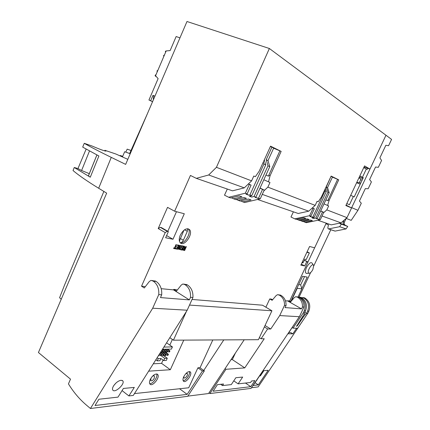 <?xml version="1.0" encoding="UTF-8"?>
<svg xmlns="http://www.w3.org/2000/svg" width="430" height="430" viewBox="0 0 430 430"><rect width="100%" height="100%" fill="white"/><g stroke="black" fill="none" stroke-linecap="round" stroke-linejoin="round"><path stroke-width="0.64" d="M246.498 194.037L248.852 195.182L249.911 194.919L263.918 164.05L265.762 164.862L264.305 159.912M263.332 162.056L263.918 164.05M258.543 198.176L262.536 189.415L264.235 190.049L260.241 198.816L255.081 197.375L255.893 197.176L254.055 196.483L251.711 197.053L249.346 196.225L251.786 195.628L249.911 194.919M269.787 166.636L268.003 160.589L273.695 148.049L271.911 147.167L266.192 159.772L267.987 165.84L269.787 166.636L255.893 197.176M267.987 165.84L254.055 196.483M251.786 195.628L265.762 164.862M248.852 195.182L245.965 194.166L247.142 193.876L251.104 185.131L249.352 184.475L245.331 193.194L228.69 197.268L224.503 195.177L227.309 189.039M249.352 184.475L248.336 183.992M247.142 193.876L245.331 193.194M260.241 198.816L244.638 202.546L240.698 200.912M265.971 175.026L268.551 176.209L268.825 175.134L270.078 175.703L281.156 151.392L270.545 146.152L259.199 171.167L255.377 176.666L253.786 176.031L251.598 180.869L244.288 187.862L232.506 190.829L196.295 178.348L190.442 175.445L174.639 211.227L184.298 213.748L172.978 239.257L165.636 237.768L168.372 231.587L167.275 231.351L165.211 232.576L141.534 286.181L144.512 286.477L145.141 286.885M263.832 190.931L267.858 187.136L269.975 182.497L263.826 179.745M268.503 181.911L270.078 175.703M262.536 189.415L259.978 188.2M264.235 190.049L260.043 188.06M242.719 201.912L251.029 199.918L248.459 199.036L240.117 201.052L236.172 199.434M238.048 200.364L246.411 198.338L244.025 197.52L235.629 199.568L231.41 197.816M248.454 183.873L251.104 185.131M180.288 235.156C178.95 238.419 178.896 240.902 180.127 242.617C183.857 247.529 193.683 233.925 189.555 229.625C186.566 227.663 183.476 229.507 180.288 235.156M161.207 288.68L173.564 289.895L173.795 289.385L176.236 289.627L177.165 290.212M186.421 311.438L173.435 340.178L258.409 339.7L271.927 310.783L262.493 305.203L192.043 299.452M265.89 307.208L269.755 298.92L271.33 299.076L272.566 299.791M272.212 299.586L272.701 299.635M285.477 300.887L289.696 300.898L290.895 301.581M304.408 260.112L307.348 261.65L307.552 262.886L289.696 300.898L325.951 223.713L328.429 224.901L327.794 228.094L328.456 228.943L334.642 230.98M307.348 261.65L306.789 261.531L304.719 265.944L300.839 265.159L309.589 246.487L314.636 247.804L326.219 223.138M293.4 211.823L290.97 217.005L294.76 218.854L309.611 215.677L313.078 208.34L312.298 207.98M310.223 216.311L311.927 217.123L312.868 216.924L324.999 190.941L326.311 191.522L325.349 188.507M324.677 189.947L324.999 190.941M319.049 219.284L322.516 211.877L323.742 212.339L320.269 219.751L316.426 218.709L317.146 218.558L315.83 218.053L313.744 218.499L312.035 217.902L314.212 217.435L312.868 216.924M331.03 176.332L326.236 187.012L327.907 192.221L329.197 192.791L317.146 218.558M327.907 192.221L315.83 218.053M314.212 217.435L326.311 191.522M320.269 219.751L306.316 222.692L304.918 222.224L312.357 220.654L310.492 220.015L303.026 221.6L300.161 220.434M301.527 221.101L309.009 219.504L307.283 218.913L299.774 220.52L296.716 219.268M303.446 221.509L304.918 222.224M325.886 199.88L327.735 200.724L337.588 179.342L332.422 177.128M323.516 212.818L326.827 209.872L328.665 205.948L324.016 203.874M327.601 205.524L329.127 200.337L327.999 199.826M329.127 200.337L338.727 179.831L331.143 176.09L321.344 197.09L318.205 201.772L317.077 201.321L315.185 205.379L308.74 211.178L298.232 213.49L257.538 199.461M322.516 211.877L320.678 211.017M323.742 212.339L320.721 210.926M312.384 207.9L314.33 208.813L313.078 208.34M311.927 217.123L309.853 216.392L310.895 216.166L309.611 215.677M310.895 216.166L314.33 208.813M331.186 176.397L332.465 177.031L327.531 187.598L329.197 192.791M338.727 179.831L337.588 179.342M141.534 286.181L144.292 287.982L149.334 281.483L151.032 280.398L153.241 281.123C157.31 284.047 159.154 288.535 158.767 294.593L152.698 308.213L90.434 408.5L86.376 405.065C79.437 399.153 73.46 392.09 68.445 383.877L70.509 379.147L38.426 352.525L106.667 193.145L98.663 188.254L111.268 157.375L125.646 164.384L186.986 21.5L269.373 48.499L216.43 167.313L251.598 180.869M216.43 167.313L208.684 174.983L244.288 187.862M262.268 194.365L308.74 211.178M267.858 187.136L315.185 205.379M208.684 174.983L196.295 178.348M163.072 360.066L161.578 363.371L153.295 363.801M172.382 339.453L169.828 345.102M166.684 352.068L166.356 352.799M165.152 355.459L164.728 356.4M90.434 408.5L187.7 396.326L204.357 370.87L202.449 371.009L187.152 394.369L95.019 405.506L98.905 399.239L117.997 397.127L123.405 388.451L134.31 387.409L128.887 395.923L133.289 395.439L187.195 310.213L192.914 297.528C193.237 291.884 191.42 287.686 187.475 284.945L184.121 284.123M244.202 339.781L208.55 393.536L187.835 396.121M209.894 393.547L251.023 388.397L299.387 316.711L279.72 315.572L270.739 329.014L267.643 328.945L261.08 338.759L264.235 338.749L244.761 367.892L225.96 369.279L209.894 393.547L208.98 392.886M217.446 384.646L213.103 391.23L250.781 386.677L254.861 380.636L251.582 380.991L250.582 382.474L238.118 383.85L242.676 377.072L235.85 377.723L231.286 384.608L222.455 385.581L223.509 383.995L217.446 384.646M121.093 380.254C118.352 380.776 115.853 382.646 113.595 385.861C112.461 387.758 112.198 389.177 112.805 390.112C114.955 393.455 125.367 383.759 122.781 380.851L121.093 380.254M152.698 308.213L187.195 310.213M269.755 298.92L272.136 300.301L276.243 295.453L277.651 294.658L279.532 295.227C283.031 297.469 284.687 300.855 284.504 305.397L286.036 305.526C286.219 301.005 284.563 297.63 281.075 295.399L278.688 294.776M288.17 300.747L290.476 302.07L294.426 297.458L295.786 296.7L297.608 297.243C301 299.387 302.618 302.618 302.457 306.939L303.945 307.063L299.387 316.711M173.795 289.385L176.472 291.083L181.299 285.004L182.933 283.988L185.072 284.676C189.028 287.433 190.845 291.647 190.511 297.318L192.914 297.528M296.791 296.813L299.108 297.41C302.494 299.543 304.107 302.763 303.945 307.063M158.767 294.593L161.701 294.846C162.083 288.826 160.239 284.359 156.181 281.451L152.258 280.537M302.457 306.939L301.532 308.896L285.074 307.574L286.036 305.526M284.504 305.397L279.72 315.572M190.511 297.318L189.35 299.898L160.476 297.582L161.701 294.846M151.795 376.992C152.929 375.82 153.806 375.503 154.424 376.035L154.295 378.185C153.021 380.383 151.822 381.195 150.704 380.614L151.091 377.965M269.373 48.499L385.979 135.24L369.972 169.081L364.033 167.033M346.075 205.099L351.584 207.964L347.005 217.65L341.038 222.864L331.234 224.869L317.856 220.257M183.712 376.798C186.142 372.573 188.356 370.972 190.35 371.998C192.731 374.465 185.448 383.963 183.379 381.066C182.755 380.179 182.863 378.755 183.712 376.798M150.204 379.577C152.886 374.965 155.386 373.267 157.692 374.487C160.374 377.309 152.274 387.333 149.936 384.054C149.248 383.092 149.339 381.598 150.204 379.577M204.357 370.87L199.821 367.688L197.902 367.817L188.716 387.774L134.45 393.595M126.963 394.401L128.887 395.923M212.807 339.958L200.014 367.827M148.64 371.165L170.334 369.73L183.771 340.119M86.134 149.119L77.959 168.571L74.261 167.496L73.035 170.538C78.706 175.343 87.252 181.25 98.663 188.254M74.261 167.496L90.289 177.208L98.905 155.988L82.694 147.114L84.269 143.314L91.956 145.974C99.642 149.269 104.302 150.973 105.941 151.091L104.898 150.301L104.657 150.882M127.812 159.337L115.847 154.004L104.898 150.301M111.268 157.375C99.448 151.607 90.45 146.92 84.269 143.314M120.029 155.859L120.206 155.477L122.545 156.681L124.668 151.731L129.645 153.537L147.334 113.859M61.237 299.253L59.582 297.732L64.624 284.875L103.867 191.431M130.94 150.505L127.183 149.14L125.786 152.118M130.956 150.478L127.189 149.14M122.7 156.321L120.206 155.477M326.827 209.872L347.005 217.65M351.584 207.964L345.865 205.551L364.559 165.91L369.972 169.081M174.639 211.227L167.533 207.357L158.208 228.55L165.211 232.576M322.032 215.989L341.038 222.864M129.667 153.494L124.668 151.731M89.488 150.989L81.593 170.517L77.959 168.571M90.289 177.208L88.408 175.865L96.895 154.945M89.306 173.655L81.593 170.517M304.343 260.247L306.789 261.531M301.317 264.144L304.719 265.944M158.208 228.55L160.277 227.346L167.275 231.351M160.277 227.346L161.374 227.588L168.372 231.587M166.603 235.575L172.978 239.257M167.824 231.275L176.477 211.705M179.568 388.758L187.152 394.369M197.902 367.817L202.449 371.009M225.051 368.655L225.96 369.279M231.012 359.668L232.345 359.598L244.761 367.892M232.345 359.598L235.355 353.116M259.36 337.679L261.08 338.759M264.375 326.94L267.643 328.945M265.036 325.526L270.739 329.014M173.564 289.895L189.35 299.898M287.987 301.134L301.532 308.896M173.435 340.178L169.818 337.684M203.755 370.45L223.799 339.894M271.927 310.783L189.506 305.085M170.334 369.73L161.578 363.371M126.898 394.407L122.072 390.585M250.781 386.677L245.455 383.039M238.118 383.85L233.769 380.856M222.455 385.581L220.638 384.302M157.273 360.851L159.901 360.727L160.901 358.507L158.278 358.615L157.273 360.851L155.827 359.802M158.278 358.615L157.111 357.771M167.291 358.233L164.733 358.34L163.739 360.544L166.302 360.426L167.291 358.233L163.497 355.519L163.986 354.433L160.707 352.089M163.739 360.544L160.901 358.507M162.486 349.273L171.419 349.106L172.414 346.908L166.566 342.823M172.414 346.908L163.878 347.075M164.733 358.34L160.933 355.615M158.417 355.707L158.955 355.685L159.229 354.427M159.455 354.589L159.116 354.599M162.056 352.202L162.776 352.181L163.271 351.09L162.551 351.106L162.056 352.202L161.073 351.509M162.551 351.106L161.707 350.509M163.271 351.09L161.938 350.138M160.508 355.631L161.239 355.605L161.728 354.508L161.003 354.535L160.508 355.631L159.358 354.804M161.003 354.535L159.734 353.627M161.728 354.508L159.971 353.25M164.314 352.138L165.034 352.116L165.523 351.025L164.808 351.047L164.314 352.138L163.169 351.321M164.808 351.047L162.432 349.359M165.523 351.025L163.099 349.305M163.986 354.433L163.266 354.454L162.776 355.546L161.632 354.728M163.266 354.454L160.471 352.46M162.776 355.546L163.497 355.519M166.55 352.073L167.265 352.052L167.754 350.966L167.044 350.982L166.55 352.073L165.416 351.267M167.044 350.982L164.62 349.273M167.754 350.966L165.335 349.251M165.018 355.465L165.733 355.438L166.222 354.358L165.512 354.379L165.018 355.465L163.884 354.653M165.512 354.379L162.443 352.191M166.222 354.358L162.873 351.971M168.77 352.003L169.479 351.982L169.963 350.901L169.259 350.923L168.77 352.003L167.646 351.208M169.259 350.923L166.845 349.219M169.963 350.901L167.549 349.203M167.243 355.384L167.953 355.357L168.442 354.277L167.732 354.304L167.243 355.384L166.12 354.583M167.732 354.304L164.668 352.127M168.442 354.277L165.12 351.923M281.156 151.392L279.887 150.849L268.825 175.134M273.63 148.194L279.882 150.86M270.379 146.517L271.911 147.167M298.243 220.009L305.773 218.397L303.843 217.736L296.286 219.359L294.76 218.854M313.744 218.499L312.347 217.833M318.426 219.418L316.786 218.633M326.236 187.012L327.531 187.598M233.517 198.864L241.939 196.806L239.257 195.886L230.802 197.967L228.69 197.268M249.792 196.118L251.711 197.053M255.592 197.252L257.844 198.343M268.003 160.589L266.192 159.772M188.12 228.765L188.238 228.894C191.732 232.42 184.916 244.186 180.224 242.719M183.932 230.238L179.401 241.106M180.175 242.671C181.352 242.843 182.406 242.025 183.347 240.23L187.319 231.319L187.561 228.701M149.683 383.641C152.768 384.291 158.197 376.728 156.665 373.944M183.132 380.636C185.873 380.964 190.597 374.052 189.361 371.541M183.9 376.406L183.981 377.819C184.97 379.212 188.464 374.664 187.319 373.482L185.755 373.702M115.982 383.017L113.88 385.43M154.929 96.169L152.978 95.342L150.656 100.754L148.947 100.013L158.116 78.615L155.552 75.755L166.168 50.939L170.135 50.579L176.15 36.539L179.96 37.867M148.947 100.013L152.559 101.7M154.918 96.196L153.575 95.627L153.3 99.964M152.978 95.342L153.575 95.627M150.656 100.754L152.575 101.652M156.165 76.438L155.3 76.088L155.117 75.347L156.085 74.508M157.133 72.052L157.063 70.794L157.826 70.434M166.41 50.917L165.437 51.224L165.512 52.476M164.453 54.949L163.615 55.481L163.755 56.577M251.475 387.72L258.172 386.892L305.445 316.802M339.34 223.213L341.334 224.148L339.635 226.696L328.456 228.943M351.541 207.943L385.979 135.24L391.574 139.401L388.575 145.716L385.855 145.27L379.878 157.896L381.593 160.444L378.335 167.313L375.546 167.039L369.612 179.563L371.407 181.922L368.171 188.738L365.312 188.636L359.421 201.068L361.297 203.239L357.943 210.308L351.724 207.668M307.122 251.754L309.358 252.904L306.267 259.5L304.843 259.183L302.903 262.983L302.489 261.633M363.775 167.571L366.322 169.044L362.415 177.321L363.285 177.687L354.202 196.913L353.342 196.531L349.472 204.723L346.795 203.573M366.322 169.044L367.198 169.404L367.72 168.302M301.779 288.637L307.224 277.076L302.591 276.275L290.739 301.494M299.565 316.329L288.025 333.777L292.851 333.825L290.884 332.643L288.81 332.616M258.312 384.882L268.175 370.3L263.09 370.73L253.125 385.495L258.312 384.882L255.033 382.668M344.065 220.219L343.323 221.783C342.812 223.181 343.156 224.245 344.355 224.976L339.646 223.149M313.282 265.009L312.465 263.606C311.159 261.574 309.165 262.87 306.493 267.503C305.101 270.809 305.074 272.787 306.413 273.421L307.171 273.367M330.815 229.717L313.717 266.009M310.632 272.561L299.113 297.017M346.182 218.435L344.409 222.181C343.903 223.578 344.247 224.637 345.44 225.363L347.736 226.443L346.064 228.932L335.056 231.114M341.334 224.148L347.736 226.443M296.635 328.23L292.851 333.825M339.635 226.696L346.064 228.932M346.129 218.413L351.208 220.353L357.943 210.308M257.602 378.862L256.533 380.448M306.864 252.297L309.358 252.904M312.895 269.433C311.578 271.953 310.283 273.222 309.003 273.233C305.87 272.529 312.648 261.542 313.663 265.665L312.895 269.433M263.929 370.655L260.413 375.863L259.57 375.944M360.679 183.207L359.346 182.643L356.733 182.508M359.346 182.643L360.775 179.616L359.098 177.493M362.108 180.175L360.775 179.616M350.692 195.306L353.342 196.531M363.162 177.945L359.754 176.096M359.84 175.924L362.415 177.321M302.978 297.517L304.967 298.065C309.525 301.274 310.809 305.644 308.821 311.164L307.799 313.325L306.59 313.244L303.462 316.776L297.393 325.752L296.474 326.381L303.817 314.733L304.462 313.094L303.236 313.013L293.018 328.138L292.169 327.633M307.799 313.325L297.689 328.257L293.018 328.138M304.462 313.094L305.493 310.917C307.504 305.338 306.214 300.93 301.629 297.689L299.608 297.135M298.458 297.049L300.393 297.555C304.994 300.806 306.284 305.23 304.268 310.82L303.236 313.013M304.967 298.065L303.763 297.931C308.326 301.15 309.616 305.531 307.617 311.073L306.59 313.244M303.763 297.931L301.414 297.571M291.25 301.161L290.911 301.129M293.163 298.931L292.287 298.839L291.615 299.624M304.548 276.614L300.667 284.864L301.855 288.89L298.076 296.915M301.855 288.89L297.259 288.267L292.287 298.839M300.667 284.864L298.689 284.574M297.146 287.863L297.259 288.267M306.515 313.357L304.805 312.373M362.791 178.735L359.217 177.235M360.211 184.201L356.647 182.685M175.838 248.416L175.026 248.266L176.558 244.821L176.23 244.761L174.698 248.201L173.645 247.911L173.677 248.513L175.633 248.873L175.838 248.416L175.069 248.174M173.881 248.051L173.677 248.513M176.558 244.821L175.994 244.622L174.462 248.062L173.645 247.911M184.508 250.045L183.492 249.766L183.739 248.857L185.072 248.782L184.508 250.045L183.508 249.782M184.642 246.379L184.25 246.304L184.336 248.212L183.137 250.131L184.631 250.529L186.34 246.707L186.029 246.643L185.266 248.341L184.739 248.223L184.642 246.379L184.013 246.164L184.099 248.078L182.9 249.997L183.148 250.147M186.34 246.707L185.792 246.508L185.034 248.207L184.658 248.137M184.798 248.728L184.271 249.911M181.917 245.761L181.713 246.218L183.422 246.637L182.841 247.943L181.277 247.556L181.073 248.008L182.637 248.395L182.116 249.572L180.46 249.174L180.493 249.766L182.229 250.083L183.943 246.245L181.917 245.761L181.954 246.352M183.148 246.583L182.605 247.809M182.841 247.943L181.277 247.556M181.514 247.696L181.309 248.148M182.363 248.346L181.879 249.438M182.116 249.572L180.46 249.174M180.697 249.309L180.493 249.766M183.943 246.245L182.153 245.901M177.391 244.89L177.429 245.487L178.928 245.777L178.337 247.1L176.746 246.702L176.547 247.159L178.138 247.551L177.606 248.739L175.924 248.336L175.956 248.932L177.724 249.255L179.455 245.379L177.391 244.89L177.429 245.487M178.649 245.724L178.101 246.96M178.337 247.1L176.746 246.702M176.988 246.841L176.784 247.298M177.859 247.497L177.37 248.599M177.606 248.739L175.924 248.336M176.16 248.475L175.956 248.932M179.455 245.379L177.633 245.03M179.057 248.282L178.729 248.26L178.719 249.368C179.955 249.685 180.525 249.131 180.439 247.712L179.767 247.159C179.665 246.277 180.057 245.96 180.944 246.207L180.949 247.062L181.272 247.078L181.293 245.815C179.971 245.476 179.348 246.073 179.423 247.61L180.122 248.169C180.213 248.927 179.853 249.201 179.047 248.992L179.057 248.282L178.493 248.126L178.767 249.416M180.949 247.062L180.686 246.046M180.998 245.616C179.665 245.39 179.063 246.008 179.186 247.47L179.885 248.029L179.036 248.986M279 294.921L280.537 295.093M297.087 296.953L298.592 297.119M152.618 280.725L155.558 281.053M184.47 284.3L186.873 284.574M279.532 295.227L281.075 295.399M297.608 297.243L299.108 297.41M153.241 281.123L156.181 281.451M185.072 284.676L187.475 284.945M104.92 150.957L105.135 150.435M96.933 154.961L88.408 175.967M183.347 240.23L180.267 238.467M187.319 231.319L184.551 229.77M156.332 76.626L155.3 76.088M343.323 221.783L344.409 222.181M344.355 224.976L345.44 225.363M339.404 223.197L340.13 223.46M328.574 228.927L335.169 231.103M255.221 382.791L254.925 382.829M302.107 262.45L302.682 262.751M256.753 380.125L257.022 380.093M297.393 325.752L296.867 325.435M303.462 316.776L302.924 316.469M305.074 314.814L304.015 314.201M305.493 310.917L304.268 310.82M308.821 311.164L307.617 311.073M301.629 297.689L300.393 297.555M301.134 297.415L299.904 297.275M304.483 297.791L303.274 297.657M154.424 376.035L154.144 375.831M188.238 228.894L189.555 229.625M157.111 374.057L157.692 374.487M189.829 371.627L190.35 371.998M122.211 380.405L122.781 380.851M309.003 273.233L306.413 273.421"/></g></svg>
